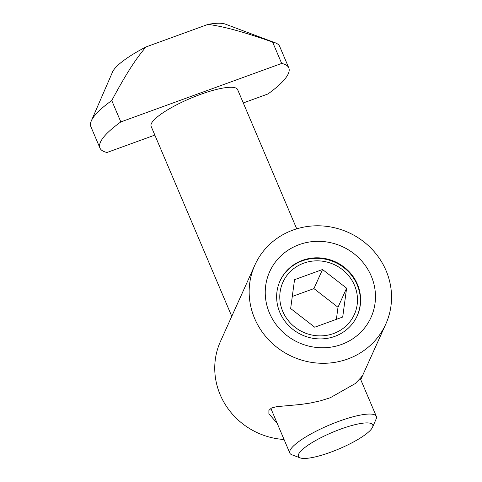 <?xml version="1.0" encoding="UTF-8"?>
<svg xmlns="http://www.w3.org/2000/svg" width="482" height="482" viewBox="0 0 482 482"><rect width="100%" height="100%" fill="white"/><g stroke="black" fill="none" stroke-linecap="round" stroke-linejoin="round"><path stroke-width="0.72" d="M334.773 336.388A42.356 40.181 -155.7 0 1 288.796 325.742A42.356 40.181 -155.7 0 1 280.018 280.958A42.356 40.181 -155.7 0 1 302.491 260.334A42.356 40.181 -155.7 0 1 348.468 270.986A42.356 40.181 -155.7 0 1 357.24 315.764A42.356 40.181 -155.7 0 1 334.773 336.388M357.126 316.029A42.356 40.181 24.3 0 0 348.125 271.402A42.356 40.181 24.3 0 0 302.25 260.864A42.356 40.181 24.3 0 0 279.897 281.223M347.715 359.012A71.806 68.113 -155.7 0 1 269.769 340.961A71.806 68.113 -155.7 0 1 254.888 265.04A71.806 68.113 -155.7 0 1 292.99 230.077A71.806 68.113 -155.7 0 1 370.935 248.128A71.806 68.113 -155.7 0 1 385.811 324.049A71.806 68.113 -155.7 0 1 347.715 359.012M284.061 439.5A71.806 68.113 -155.7 0 1 220.473 341.395L254.888 265.04M360.747 379.659L362.964 374.725L361.054 377.466L355.252 383.57L330.248 397.758L320.608 400.771L310.48 403.018L300.593 404.482L276.59 406.675L271.529 408.007L268.896 410.369L268.89 413.857L277.144 423.208M341.533 344.455A55.593 52.737 24.3 0 0 371.236 276.041A55.593 52.737 24.3 0 0 299.165 244.639A55.593 52.737 24.3 0 0 269.468 313.047A55.593 52.737 24.3 0 0 341.533 344.455M333.562 333.544A39.187 37.174 -155.7 0 1 282.759 311.402A39.187 37.174 -155.7 0 1 303.696 263.178A39.187 37.174 -155.7 0 1 354.499 285.32A39.187 37.174 -155.7 0 1 333.562 333.544M336.376 319.343L338.002 307.275L313.927 288.598L292.285 296.466M290.652 308.534L294.55 279.68L322.53 269.51L346.612 288.188L342.708 317.042L314.728 327.212L290.652 308.534M313.927 288.598L322.53 269.51M338.002 307.275L346.612 288.188M300.196 457.9L291.869 454.779A46.989 10.375 -23 0 1 289.827 453.098A46.989 10.375 -23 0 1 339.189 421.184A46.989 10.375 -23 0 1 376.334 416.376A46.989 10.375 -23 0 1 376.129 419.015L372.586 427.173A40.367 8.911 -23 0 1 330.351 452.321A40.367 8.911 -23 0 1 300.196 457.9A40.367 8.911 -23 0 1 340.852 429.034A40.367 8.911 -23 0 1 372.586 427.173M231.77 316.325L151.119 126.314A46.989 10.375 -23 0 1 200.482 94.406A46.989 10.375 -23 0 1 237.62 89.598L296.725 228.836M272.595 42.054C239.241 30.396 222.467 26.432 208.079 24.365A62.871 13.882 -23 0 1 225.299 24.1L275.258 42.808A102.576 22.642 157 0 0 272.595 42.054L281.675 63.443L120.831 121.928L111.752 100.539A102.576 22.642 157 0 0 91.315 120.892A102.576 22.642 157 0 0 90.869 126.645L99.949 148.034A102.576 22.642 157 0 0 107.064 152.469L154.843 135.099M243.283 102.943L267.908 93.99A102.576 22.642 157 0 0 288.79 67.878L279.711 46.489A102.576 22.642 157 0 0 275.258 42.808M208.079 24.365L146.004 46.935A62.871 13.882 157 0 0 112.559 71.957L91.315 120.892M146.004 46.935C136.984 57.515 127.61 70.987 111.752 100.539M288.79 67.878A102.576 22.642 157 0 0 281.675 63.443M120.831 121.928A102.576 22.642 157 0 0 99.949 148.034M385.811 324.049L362.928 374.815M376.334 416.376L360.241 378.472M289.827 453.098L270.842 408.362"/></g></svg>

